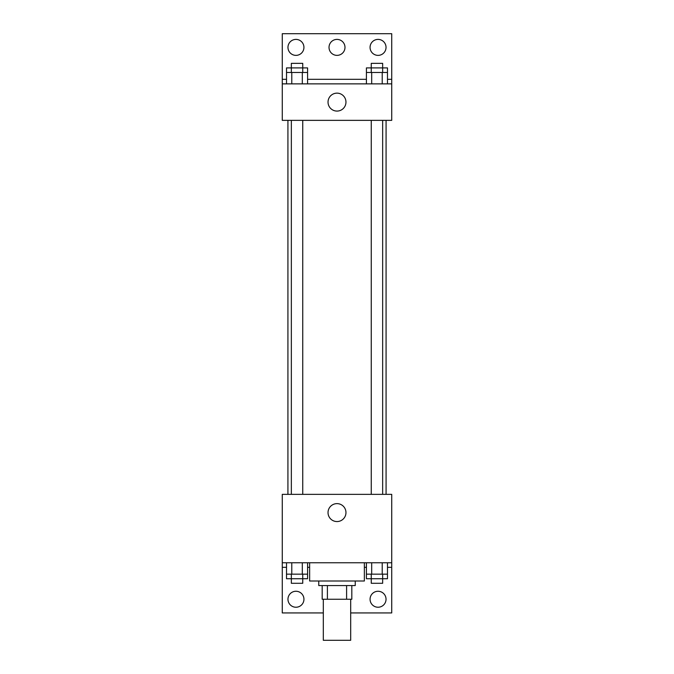 <?xml version="1.0" encoding="UTF-8"?>
<svg xmlns="http://www.w3.org/2000/svg" width="674" height="674" viewBox="0 0 674 674"><rect width="100%" height="100%" fill="white"/><g stroke="black" fill="none" stroke-linecap="round" stroke-linejoin="round"><path stroke-width="1.01" d="M323.318 599.253L323.318 640.3L350.682 640.3L350.682 599.253M346.596 585.571L346.596 599.253L322.18 599.253L322.18 585.571M346.596 599.253L351.82 599.253L351.82 585.571L351.82 599.253M355.24 581.005L355.24 585.571L318.76 585.571L318.76 581.005M327.404 585.571L327.404 599.253M309.636 562.765L309.636 581.005L364.364 581.005L364.364 562.765M282.271 562.765L282.271 494.354L391.729 494.354L391.729 562.765L282.271 562.765L282.271 612.936L323.318 612.936M391.729 562.765L391.729 612.936L350.682 612.936M328.027 512.594A8.973 8.973 0 0 1 341.482 504.826A8.973 8.973 0 0 1 341.482 520.362A8.973 8.973 0 0 1 328.027 512.594M391.729 567.323L387.483 567.323M366.42 567.323L364.364 567.323M309.636 567.323L307.58 567.323M286.517 567.323L282.271 567.323M370.068 599.253A7.978 7.978 0 0 1 382.04 592.336A7.978 7.978 0 0 1 382.04 606.162A7.978 7.978 0 0 1 370.068 599.253M287.966 599.253A7.978 7.978 0 0 1 299.947 592.336A7.978 7.978 0 0 1 299.947 606.162A7.978 7.978 0 0 1 287.966 599.253M386.076 120.36L386.076 494.354M382.655 494.354L382.655 120.36M302.744 120.36L302.744 494.354M391.729 120.36L282.271 120.36L282.271 33.7L391.729 33.7L391.729 120.36M391.729 83.871L282.271 83.871M328.027 102.111A8.973 8.973 0 0 1 341.482 94.343A8.973 8.973 0 0 1 341.482 109.879A8.973 8.973 0 0 1 328.027 102.111M282.271 79.313L286.517 79.313M307.58 79.313L366.42 79.313M387.483 79.313L391.729 79.313M329.022 47.382A7.978 7.978 0 0 1 340.993 40.474A7.978 7.978 0 0 1 340.993 54.299A7.978 7.978 0 0 1 329.022 47.382M303.932 47.382A7.978 7.978 0 0 1 291.96 54.299A7.978 7.978 0 0 1 291.96 40.474A7.978 7.978 0 0 1 303.932 47.382M386.034 47.382A7.978 7.978 0 0 1 374.053 54.299A7.978 7.978 0 0 1 374.053 40.474A7.978 7.978 0 0 1 386.034 47.382M382.655 72.472L382.655 63.348L371.256 63.348L371.256 67.906L387.483 67.906L387.483 72.472L366.42 72.472L366.42 83.871M387.483 72.472L387.483 83.871M382.217 72.472L382.217 83.871M371.686 72.472L371.686 83.871M302.744 72.472L302.744 63.348L291.345 63.348L291.345 67.906L307.58 67.906L307.58 72.472L286.517 72.472L286.517 83.871M307.58 72.472L307.58 83.871M302.314 72.472L302.314 83.871M291.783 72.472L291.783 83.871M371.256 72.472L371.256 67.906L366.42 67.906L366.42 72.472M291.345 72.472L291.345 67.906L286.517 67.906L286.517 72.472M387.483 562.765L387.483 574.164L366.42 574.164L366.42 578.73L382.655 578.73L382.655 583.288L371.256 583.288L371.256 574.164M366.42 562.765L366.42 574.164M382.217 562.765L382.217 574.164M371.686 562.765L371.686 574.164M382.655 574.164L382.655 578.73L387.483 578.73L387.483 574.164M307.58 562.765L307.58 574.164L286.517 574.164L286.517 578.73L302.744 578.73L302.744 583.288L291.345 583.288L291.345 574.164M286.517 562.765L286.517 574.164M302.314 562.765L302.314 574.164M291.783 562.765L291.783 574.164M302.744 574.164L302.744 578.73L307.58 578.73L307.58 574.164M287.924 120.36L287.924 494.354M371.256 494.354L371.256 120.36M291.345 120.36L291.345 494.354"/></g></svg>
